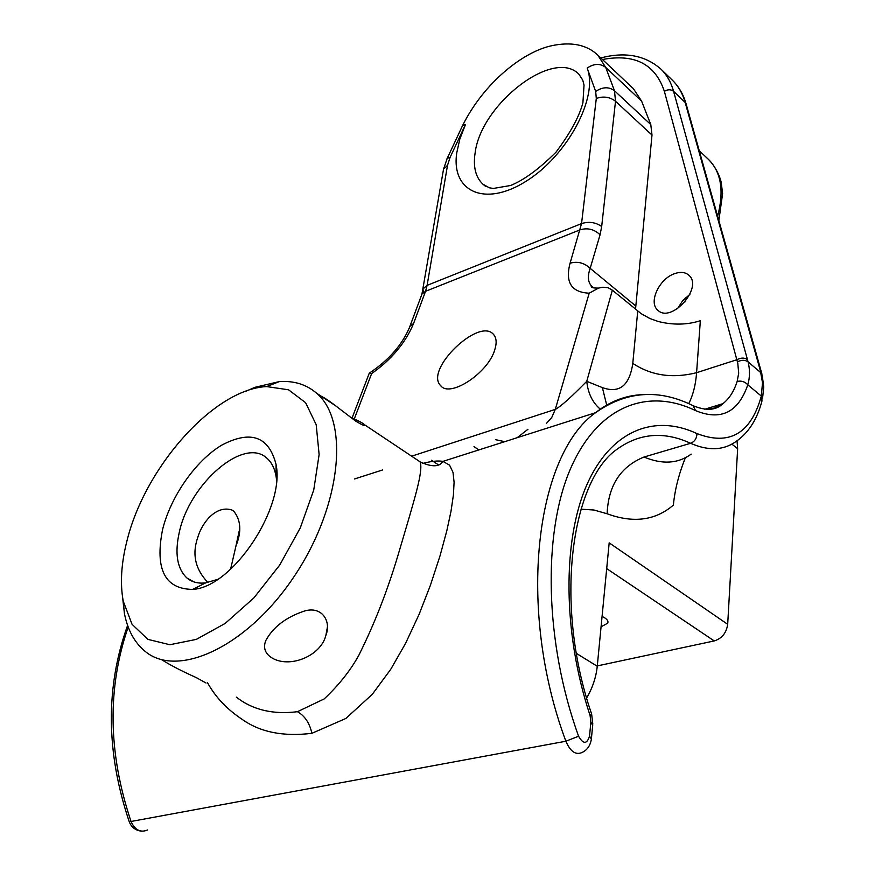 <?xml version="1.0" encoding="UTF-8"?>
<svg xmlns="http://www.w3.org/2000/svg" width="875" height="875" viewBox="0 0 875 875"><rect width="100%" height="100%" fill="white"/><g stroke="black" fill="none" stroke-linecap="round" stroke-linejoin="round"><path stroke-width="1.31" d="M495.567 439.677L504.766 441.667M517.158 437.708L527.931 429.286M494.769 349.792C488.13 373.133 449.673 398.256 440.595 385.558C424.288 369.633 479.5 316.542 493.642 334.589C496.519 337.969 496.902 343.044 494.769 349.792M685.398 297.861L685.081 301.875M688.734 403.659C693.077 395.128 695.691 384.814 696.587 372.695L736.805 359.745C740.895 357.623 744.439 357.558 747.436 359.548L673.586 91.317C670.906 89.272 667.833 89.283 664.366 91.328L737.789 363.289L738.697 373.166L737.166 381.423C733.983 391.289 729.236 398.705 722.947 403.648L715.794 407.684L707.755 409.434M641.605 101.139L633.402 88.67L597.712 55.027L605.697 67.386C600.119 63.252 593.95 63.47 587.18 68.053L595.678 91.448C602.569 86.822 608.836 86.581 614.48 90.737L605.697 67.386L641.605 101.139L650.792 124.567L651.995 135.056L615.519 101.248L601.683 226.527L600.064 234.784L590.177 268.33C587.333 276.391 587.902 282.406 591.872 286.377L594.059 287.952M635.523 309.269L651.995 135.056M674.68 273.634C680.542 271.611 685.256 272.114 688.8 275.166C703.741 287.339 671.114 323.98 657.759 310.133C648.145 302.433 659.258 278.622 674.68 273.634M686.055 103.72C683.331 94.303 678.748 86.45 672.306 80.139C678.278 85.925 682.555 93.362 685.147 102.441L760.288 370.442L761.578 372.816M760.288 370.442L762.508 382.714L761.316 396.091L761.972 400.936M737.428 361.878C741.508 359.8 745.052 359.789 748.059 361.856C750.039 369.655 749.952 377.311 747.797 384.825L761.316 396.091C750.925 433.562 729.477 446.053 696.948 433.584C654.456 413.602 610.608 430.325 586.513 485.538C562.548 540.619 562.625 632.877 590.1 715.575L590.877 722.105L589.531 736.061C586.972 744.319 583.319 744.373 578.572 736.225C544.6 642.195 542.828 534.089 569.909 470.127C597.111 405.923 647.456 387.253 695.592 410.627C720.88 421.028 738.292 412.42 747.797 384.825C744.931 381.642 741.388 380.516 737.166 381.423M731.872 444.128L737.647 448.7L727.683 624.302L609.186 542.861L597.253 666.258C596.137 677.141 592.605 687.739 586.655 698.031M737.647 448.7L737.034 440.792M727.683 624.302C726.436 632.909 721.952 638.455 714.241 640.938L597.286 665.908M422.767 463.444C431.298 461.18 438.014 460.491 442.925 461.387L449.608 465.183L453.009 472.391L454.092 482.234L453.414 495.009L450.975 511.438L446.841 530.655L440.037 555.811L430.369 585.397L419.048 614.458L405.584 643.344L390.786 669.244L372.312 694.302L345.822 718.484L311.916 733.305C309.564 723.002 304.73 715.805 297.445 711.703L324.198 698.917C339.073 684.862 350.667 670.228 358.958 655.003C374.358 624.192 387.417 590.811 398.125 554.848C415.811 495.108 422.887 472.653 420.317 461.989L364.459 424.703C363.289 423.281 358.531 420.777 350.219 417.2M417.572 460.173L420.317 461.989C438.43 470.192 441.667 462.722 442.925 461.387L595.536 412.705C536.167 454.65 516.075 607.48 565.863 741.234C570.467 751.833 576.012 755.508 582.498 752.27M318.555 395.052C322.547 396.517 328.191 400.072 335.475 405.705L355.786 421.17C361.911 424.878 364.864 426.169 364.656 425.064M272.814 658.427C291.091 668.391 321.114 655.353 325.894 635.327C331.625 620.9 321.541 605.172 303.439 611.363C285.403 617.619 272.825 627.408 265.705 640.741C262.927 648.189 265.3 654.084 272.814 658.427M602.066 616.47C606.637 618.516 608.53 620.747 607.742 623.153L601.07 626.806M708.783 407.991L708.028 409.434M685.377 457.723C678.825 474.053 674.833 489.847 673.378 505.116C655.408 520.516 633.314 523.403 607.119 513.767L593.983 510.016L580.978 509.184M677.523 308.7L682.686 300.672L689.872 294.372M606.703 405.07L602.383 387.614L586.753 381.314L612.347 290.172L608.147 287.755L603.017 287.23L598.544 288.083L589.192 293.191L555.297 409.391C560.591 406.656 571.08 397.294 586.753 381.314C587.989 393.236 592.495 402.522 600.272 409.161M612.347 290.172L641.266 313.72L649.895 318.522L658.284 321.508C673.105 325.194 687.127 324.931 700.339 320.72L696.587 372.695C672.503 378.722 651.23 375.616 632.789 363.366L637.733 311.084M635.688 305.922L590.177 268.33C584.27 262.806 577.577 261.1 570.073 263.2L581.547 223.595L596.302 98.459L595.678 91.448M207.473 682.598C215.316 696.981 226.92 709.264 242.298 719.469C260.269 732.222 283.467 736.827 311.916 733.305M382.583 469.963L354.528 478.964M236.327 697.145C252.667 709.898 273.044 714.755 297.445 711.703M122.598 597.472L124.425 613.473C127.586 629.77 134.312 642.25 144.605 650.902C177.242 679.416 248.139 646.527 294.875 575.378C342.005 504.58 349.344 420.066 316.378 393.028C306.25 384.398 293.891 380.592 279.3 381.609L254.964 387.308L246.444 390.994M161.459 659.597C170.931 665.481 182.536 671.486 196.273 677.589L206.019 683.003M207.933 582.509C195.289 569.297 191.887 554.323 197.739 537.556C202.147 522.047 217.022 503.825 233.198 510.519C240.92 519.608 241.85 531.377 235.987 545.836L230.573 569.297M369.206 373.373L371.623 373.614C391.617 359.428 405.595 342.727 413.58 323.498L425.545 291.298L580.289 229.775C587.694 227.609 594.278 229.283 600.064 234.784M409.041 328.727L409.959 326.222L413.58 323.498M276.544 479.992L276.161 476.864C274.816 468.628 271.742 462.416 266.93 458.237C244.136 436.341 189.481 483.536 179.277 532.35C174.562 553.569 177.166 568.816 187.053 578.102C191.986 582.159 198.166 583.756 205.614 582.881L217.678 579.359M162.509 529.878C154.798 569.286 164.883 589.127 192.763 589.4C232.608 587.223 285.37 507.642 276.03 464.341C268.789 436.319 250.698 429.909 221.78 445.123C195.727 460.655 170.603 496.541 162.509 529.878M126.766 541.658C121.198 563.795 120.017 583.625 123.233 601.125L132.037 624.291L147.886 639.373L169.848 644.722L196.339 639.384L225.203 623.405L253.881 597.909L279.705 565.075L300.267 527.931L313.753 489.956L319.123 454.552L316.192 424.725L305.594 402.675L288.531 389.791L266.613 386.586C214.145 388.97 144.648 467.075 126.766 541.658M602.481 59.522C634.594 53.452 655.222 64.05 664.366 91.328M761.272 371.7L686.35 104.781L685.147 102.441L673.586 91.317C671.038 82.239 666.794 74.823 660.866 69.059L672.306 80.139M127.608 625.395C105.448 686.919 105.962 752.248 129.128 821.373L131.031 821.483C108.062 752.894 107.122 688.078 128.198 627.014M147.613 829.959C140.514 832.934 134.991 830.102 131.031 821.483L565.863 741.234L578.572 736.225M747.436 359.548L748.059 361.856L760.922 372.761L762.234 375.266M696.948 433.584C696.806 438.375 694.695 441.613 690.605 443.286C708.684 451.238 724.128 450.428 736.936 440.858C748.945 432.206 757.28 418.906 761.972 400.958M590.1 715.575L591.587 713.934C553.339 602.788 571.955 481.709 616.077 449.925C638.859 433.136 663.709 430.927 690.605 443.286L644 457.023C662.288 464.658 678.016 463.695 691.173 454.136M590.877 722.105L592.703 725.156L591.467 737.997M589.531 736.061L591.358 739.091C590.373 745.423 587.398 749.831 582.433 752.314M695.592 410.627L692.967 405.628L691.884 405.114M642.469 394.647C625.691 395.303 610.039 401.319 595.536 412.705C626.336 391.037 658.809 388.686 692.967 405.628C711.408 413.35 719.392 406.995 722.947 403.648L704.725 409.238M576.384 653.384L597.253 666.258M431.506 460.25L438.419 464.866M596.302 98.459C603.411 95.966 609.82 96.895 615.519 101.248L614.48 90.737L650.792 124.567M716.002 408.002L716.428 405.65M714.241 640.938L606.692 568.608M644 457.023C620.583 466.627 608.289 485.548 607.119 513.767M411.6 456.203L555.297 409.391L551.731 417.528L546.525 423.314M602.383 387.614C619.434 393.684 629.562 385.613 632.789 363.366M589.192 293.191C571.408 292.348 565.031 282.352 570.073 263.2M601.683 226.527C595.678 222.283 588.962 221.298 581.547 223.595L427.109 285.37L447.508 165.353L450.122 157.325L447.234 158.298L446.786 159.25M485.122 185.992L482.847 184.122L489.256 187.786L493.358 188.453L510.617 185.478C523.994 180.064 539.12 168.962 555.986 152.195C570.358 132.967 579.337 116.473 582.914 102.736L584.03 85.105L582.761 80.139L579.02 74.364C553.798 47.512 480.769 104.311 475.125 152.972L474.797 155.236C473.331 168 476.011 177.625 482.847 184.122L486.238 186.648M478.844 449.936L473.998 446.6M450.122 157.325L465.489 124.513L459.812 139.092L456.717 153.027C451.095 191.308 484.444 207.495 525.733 181.464C567.153 156.111 598.73 97.125 587.18 68.053M462.109 126.569L462.58 125.573L465.489 124.513M421.039 296.516L421.958 294.055L425.545 291.298L427.109 285.37L423.03 288.914L423.248 292.633M371.623 373.614L354.255 418.994M443.22 170.975L443.537 169.137L447.508 165.353M717.631 216.213C724.237 191.198 721.252 172.331 708.662 159.589C717.894 169.236 721.109 180.852 721.306 183.05L722.597 193.627L718.856 220.588M440.595 385.558L441.262 386.214M600.797 57.936C625.111 51.581 645.138 55.289 660.866 69.059M129.128 821.373C131.173 827.138 135.33 830.408 141.586 831.195M761.567 372.772L761.906 374.019M762.223 375.222L763.755 387.1L762.486 398.913M591.642 714.12L592.812 724.095M325.905 635.305L327.37 627.288M364.35 425.337L364.47 424.703M607.742 623.153L607.895 621.491M657.759 310.133L658.394 310.658M591.872 286.377L593.731 287.897M598.511 288.094C594.048 288.137 591.587 287.7 591.128 286.792L591.938 286.431M335.475 405.705L316.378 393.028M239.214 530.928L235.977 545.836M409.959 326.222L421.958 294.055L443.537 169.137L447.234 158.298L462.58 125.573C484.039 82.425 523.042 52.052 551.086 45.85C570.981 41.508 586.523 44.57 597.712 55.027M352.067 418.009L369.381 372.925M409.981 326.233C402.73 344.181 389.277 359.745 369.644 372.925M699.245 150.719L708.662 159.589M194.25 582.028L187.053 578.102M276.161 476.864L276.03 464.341M205.614 582.881L192.763 589.4M123.233 601.125L124.425 613.473M266.613 386.586L279.3 381.609"/></g></svg>
